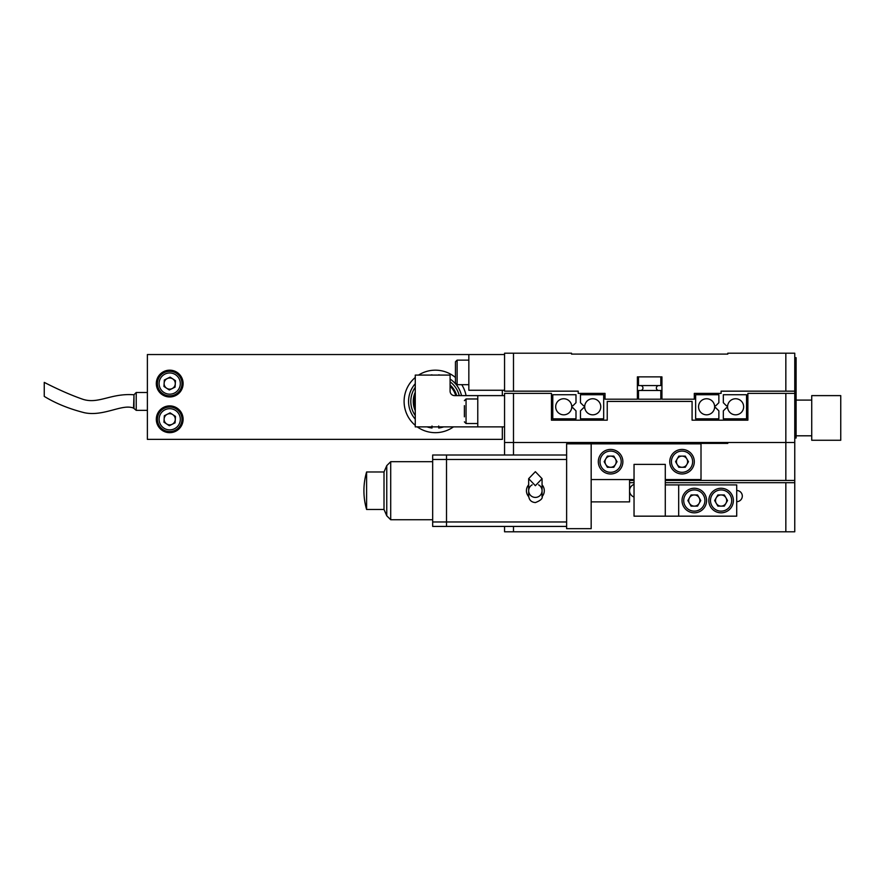 <?xml version="1.0" encoding="UTF-8"?>
<svg xmlns="http://www.w3.org/2000/svg" width="885" height="885" viewBox="0 0 885 885"><rect width="100%" height="100%" fill="white"/><g stroke="black" fill="none" stroke-linecap="round" stroke-linejoin="round"><path stroke-width="1.33" d="M640.508 390.484A2.456 2.456 0 0 0 642.964 388.028A2.456 2.456 0 0 0 640.508 385.572M658.816 390.484A2.456 2.456 0 0 1 656.36 388.028A2.456 2.456 0 0 1 658.816 385.572M660.818 390.484L638.494 390.484L638.494 399.19L660.818 399.19L660.818 390.484M638.494 376.866L638.494 385.572L660.818 385.572L660.818 376.866M794.763 480.444L785.836 480.444L785.836 442.5L794.763 442.5L504.561 442.5L504.561 393.394L551.443 393.394L551.443 420.176L607.243 420.176L607.243 401.425L692.081 401.425L692.081 420.176L747.88 420.176L747.88 393.394L794.763 393.394L794.763 531.797L504.561 531.797L504.561 526.431L504.561 531.797M727.57 406.779A8.031 8.031 0 0 0 735.612 414.822A8.031 8.031 0 0 0 743.643 406.779A8.031 8.031 0 0 0 735.612 398.748A8.031 8.031 0 0 0 727.57 406.779M727.647 407.863A1.117 1.117 0 0 1 726.585 407.598L723.333 410.861L723.333 418.837L746.542 418.837L746.542 394.732L723.333 394.732L723.333 402.697L726.585 405.961A1.117 1.117 0 0 1 727.647 405.706M698.553 406.779A8.031 8.031 0 0 0 706.584 414.822A8.031 8.031 0 0 0 714.626 406.779A8.031 8.031 0 0 0 706.584 398.748A8.031 8.031 0 0 0 698.553 406.779M714.549 405.706A1.117 1.117 0 0 1 715.6 405.961L718.863 402.697L718.863 394.732L695.643 394.732L695.643 418.837L718.863 418.837L718.863 410.861L715.6 407.598A1.117 1.117 0 0 1 714.549 407.863M584.697 406.779A8.031 8.031 0 0 0 592.74 414.822A8.031 8.031 0 0 0 600.771 406.779A8.031 8.031 0 0 0 592.74 398.748A8.031 8.031 0 0 0 584.697 406.779M584.775 407.863A1.117 1.117 0 0 1 583.724 407.598L580.46 410.861L580.46 418.837L603.681 418.837L603.681 394.732L580.46 394.732L580.46 402.697L583.724 405.961A1.117 1.117 0 0 1 584.775 405.706M555.68 406.779A8.031 8.031 0 0 0 563.712 414.822A8.031 8.031 0 0 0 571.754 406.779A8.031 8.031 0 0 0 563.712 398.748A8.031 8.031 0 0 0 555.68 406.779M571.677 405.706A1.117 1.117 0 0 1 572.728 405.961L575.991 402.697L575.991 394.732L552.782 394.732L552.782 418.837L575.991 418.837L575.991 410.861L572.728 407.598A1.117 1.117 0 0 1 571.677 407.863M513.488 353.203L513.488 391.159L504.561 391.159L504.561 353.203L571.533 353.203L571.533 354.1L727.791 354.1L727.791 353.203L794.763 353.203L794.763 391.159L785.836 391.159L785.836 353.203M726.906 354.1L727.791 354.1L726.906 354.1M513.488 391.159L578.226 391.159L578.226 393.394L605.019 393.394L605.019 399.19L637.388 399.19L637.388 376.866L661.936 376.866L661.936 399.19L694.305 399.19L694.305 393.394L721.098 393.394L721.098 391.159L785.836 391.159M794.763 438.031L796.102 438.031L796.102 357.673L794.763 357.673L794.763 353.203M794.763 391.159L794.763 393.394M840.75 440.265L840.75 395.617L811.733 395.617L811.733 440.265L840.75 440.265M477.767 426.869L477.767 395.617L454.558 395.617A4.469 4.469 0 0 1 450.089 391.159L450.089 375.085L415.264 375.085L415.264 426.869L504.561 426.869M477.767 395.617L504.561 395.617M183.107 419.28A13.397 13.397 0 0 0 169.71 405.894A13.397 13.397 0 0 0 156.313 419.28A13.397 13.397 0 0 0 169.71 432.676A13.397 13.397 0 0 0 183.107 419.28M183.107 383.57A13.397 13.397 0 0 0 169.71 370.173A13.397 13.397 0 0 0 156.313 383.57A13.397 13.397 0 0 0 169.71 396.956A13.397 13.397 0 0 0 183.107 383.57M466.063 395.617A31.252 31.252 0 0 0 461.749 384.687M455.443 377.486A31.252 31.252 0 0 0 418.539 375.085M415.264 377.486A31.252 31.252 0 0 0 415.264 425.364M504.561 390.263L468.84 390.263L468.84 354.542L147.386 354.542L147.386 439.369L502.326 439.369L502.326 426.869M417.211 426.869A31.252 31.252 0 0 0 453.496 426.869M502.326 390.263L502.326 395.617M468.84 354.542L504.561 354.542M179.954 426.05A12.279 12.279 0 0 1 162.94 429.535A12.279 12.279 0 0 1 159.466 412.521A12.279 12.279 0 0 1 176.469 409.036A12.279 12.279 0 0 1 179.954 426.05M167.21 414.291A5.575 5.575 0 0 0 166.634 423.937A5.575 5.575 0 0 0 175.274 419.623A5.575 5.575 0 0 0 167.21 414.291M175.473 416.404L175.086 422.831L169.323 425.718L163.946 422.167L164.333 415.729L170.097 412.852L175.473 416.404M179.954 390.329A12.279 12.279 0 0 1 162.94 393.814A12.279 12.279 0 0 1 159.466 376.8A12.279 12.279 0 0 1 176.469 373.315A12.279 12.279 0 0 1 179.954 390.329M167.21 378.57A5.575 5.575 0 0 0 166.634 388.227A5.575 5.575 0 0 0 175.274 383.902A5.575 5.575 0 0 0 167.21 378.57M175.473 380.683L175.086 387.121L169.323 389.997L163.946 386.446L164.333 380.019L170.097 377.132L175.473 380.683M464.382 416.824L464.382 405.662M455.443 383.006L455.443 361.799L457.125 360.129L457.125 384.687L455.443 383.006M450.089 386.17A21.207 21.207 0 0 1 455.753 395.617M415.264 408.217A21.207 21.207 0 0 1 415.264 394.633A21.207 21.207 0 0 0 414.147 401.425M415.264 410.629A22.103 22.103 0 0 1 415.264 392.221M432.013 425.984L432.013 428.008A26.793 26.793 0 0 1 426.99 426.869M415.264 419.147A26.793 26.793 0 0 1 415.264 383.703M430.486 375.085A26.793 26.793 0 0 1 432.013 374.842L432.013 375.085M415.264 387.309A24.559 24.559 0 0 0 415.264 415.541M450.089 384.953A22.103 22.103 0 0 1 456.682 395.617M459.215 395.617A24.559 24.559 0 0 0 450.089 381.778M438.706 375.085L438.706 374.842A26.793 26.793 0 0 1 440.232 375.085M450.089 379.057A26.793 26.793 0 0 1 461.505 395.617M443.717 426.869A26.793 26.793 0 0 1 438.706 428.008L438.706 425.984M133.989 408.118L133.989 394.732L136.224 392.498L136.224 410.352L147.386 410.352L136.224 410.352L133.546 408.118C122.44 403.416 103.545 416.946 84.208 412.675C68.886 408.77 55.567 403.339 44.25 396.391L44.25 395.009M136.224 392.498L147.386 392.498L136.224 392.498L136.224 410.352M133.989 394.732L133.546 408.118M133.546 394.732C110.647 393.194 98.611 404.29 83.002 399.334C71.574 395.396 58.653 389.743 44.25 382.386L44.25 396.391M44.25 383.769L44.25 382.386M736.718 501.662A5.575 5.575 0 0 0 742.305 496.076A5.575 5.575 0 0 0 736.718 490.5M665.288 482.679L794.763 482.679M629.567 482.679L634.036 482.679M504.561 455.001L504.561 442.5L513.488 442.5L513.488 455.001M513.488 393.394L513.488 442.5L571.533 442.5L571.533 443.396L727.791 443.396L727.791 442.5L785.836 442.5L785.836 393.394M785.836 480.444L665.288 480.444M634.036 480.444L629.567 480.444M634.036 464.382L634.036 516.165L665.288 516.165L665.288 464.382L634.036 464.382M665.288 484.914L736.718 484.914L736.718 516.165L665.288 516.165M566.621 528.666L591.169 528.666L591.169 443.839L566.621 443.839L566.621 528.666M591.169 501.883L629.567 501.883L629.567 479.559L634.036 479.559M665.288 479.559L701.008 479.559L701.008 443.839L591.169 443.839M733.377 500.545A12.279 12.279 0 0 1 721.098 512.824A12.279 12.279 0 0 1 708.819 500.545A12.279 12.279 0 0 1 721.098 488.266A12.279 12.279 0 0 1 733.377 500.545M716.264 497.746A5.575 5.575 0 0 0 721.098 506.12A5.575 5.575 0 0 0 725.932 497.746A5.575 5.575 0 0 0 716.264 497.746M724.317 494.958L727.536 500.545L724.317 506.12L717.879 506.12L714.649 500.545L717.879 494.958L724.317 494.958M706.584 500.545A12.279 12.279 0 0 1 694.305 512.824A12.279 12.279 0 0 1 682.025 500.545A12.279 12.279 0 0 1 694.305 488.266A12.279 12.279 0 0 1 706.584 500.545M689.47 497.746A5.575 5.575 0 0 0 694.305 506.12A5.575 5.575 0 0 0 699.139 497.746A5.575 5.575 0 0 0 689.47 497.746M697.535 494.958L700.754 500.545L697.535 506.12L691.085 506.12L687.866 500.545L691.085 494.958L697.535 494.958M694.305 461.693A12.279 12.279 0 0 1 682.025 473.973A12.279 12.279 0 0 1 669.757 461.693A12.279 12.279 0 0 1 682.025 449.425A12.279 12.279 0 0 1 694.305 461.693M677.202 458.906A5.575 5.575 0 0 0 682.025 467.28A5.575 5.575 0 0 0 686.86 458.906A5.575 5.575 0 0 0 677.202 458.906M685.255 456.118L688.475 461.693L685.255 467.28L678.806 467.28L675.587 461.693L678.806 456.118L685.255 456.118M622.874 461.693A12.279 12.279 0 0 1 610.595 473.973A12.279 12.279 0 0 1 598.315 461.693A12.279 12.279 0 0 1 610.595 449.425A12.279 12.279 0 0 1 622.874 461.693M605.76 458.906A5.575 5.575 0 0 0 610.595 467.28A5.575 5.575 0 0 0 615.429 458.906A5.575 5.575 0 0 0 605.76 458.906M613.814 456.118L617.044 461.693L613.814 467.28L607.375 467.28L604.156 461.693L607.375 456.118L613.814 456.118M566.621 459.47L446.516 459.47L446.516 455.001L566.621 455.001M566.621 526.431L446.516 526.431L446.516 521.973L566.621 521.973M446.516 459.47L446.516 521.973L446.516 459.47L432.676 459.47L432.676 455.001L446.516 455.001L446.516 459.47M432.676 521.973L446.516 521.973L446.516 526.431L432.676 526.431L432.676 459.47M386.756 515.789L386.756 465.643L390.705 461.693L390.705 519.738L386.756 515.789L384.013 509.472L384.013 471.97L366.6 471.97A66.972 66.972 0 0 0 366.6 509.472L366.6 471.97M526.431 490.721A8.927 8.927 0 0 1 528.666 484.814A8.927 8.927 0 0 0 528.699 496.662A8.927 8.927 0 0 1 526.431 490.721M542.062 484.814A8.927 8.927 0 0 1 542.029 496.662A8.927 8.927 0 0 0 542.062 484.814M542.062 490.721A6.693 6.693 0 0 0 538.567 484.836A6.693 6.693 0 0 1 535.37 497.414A6.693 6.693 0 0 1 532.173 484.836M535.37 485.688L528.666 478.663L535.37 471.683L542.062 478.663L535.37 485.688M535.37 497.414A6.693 6.693 0 0 1 528.666 490.721M796.102 366.6L794.763 366.6M796.102 429.103L794.763 429.103M160.86 413.439A10.609 10.609 0 0 0 163.869 428.13A10.609 10.609 0 0 0 178.56 425.132A10.609 10.609 0 0 0 175.551 410.43A10.609 10.609 0 0 0 160.86 413.439M160.86 377.718A10.609 10.609 0 0 0 163.869 392.42A10.609 10.609 0 0 0 178.56 389.411A10.609 10.609 0 0 0 175.551 374.72A10.609 10.609 0 0 0 160.86 377.718M477.767 398.969L466.052 398.969L466.052 423.528L464.382 421.846M513.488 526.431L513.488 531.797M785.836 531.797L785.836 482.679M678.684 484.914L678.684 516.165M710.489 500.545A10.609 10.609 0 0 0 721.098 511.143A10.609 10.609 0 0 0 731.696 500.545A10.609 10.609 0 0 0 721.098 489.936A10.609 10.609 0 0 0 710.489 500.545M683.707 500.545A10.609 10.609 0 0 0 694.305 511.143A10.609 10.609 0 0 0 704.914 500.545A10.609 10.609 0 0 0 694.305 489.936A10.609 10.609 0 0 0 683.707 500.545M671.427 461.693A10.609 10.609 0 0 0 682.025 472.302A10.609 10.609 0 0 0 692.634 461.693A10.609 10.609 0 0 0 682.025 451.096A10.609 10.609 0 0 0 671.427 461.693M599.997 461.693A10.609 10.609 0 0 0 610.595 472.302A10.609 10.609 0 0 0 621.204 461.693A10.609 10.609 0 0 0 610.595 451.096A10.609 10.609 0 0 0 599.997 461.693M811.733 435.807L796.102 435.807M811.733 400.086L796.102 400.086M477.767 423.528L466.052 423.528M466.052 398.969L464.382 400.639M468.84 384.687L457.125 384.687M468.84 360.129L457.125 360.129M634.036 484.405A6.693 6.693 0 0 0 634.036 497.038M432.676 519.738L390.705 519.738M384.013 509.472L366.6 509.472M384.013 471.97L386.756 465.643M432.676 461.693L390.705 461.693M629.567 479.559L591.169 479.559M542.062 478.663L542.062 496.042C543.003 498.344 540.768 500.512 535.37 502.569C531.343 502.226 529.119 500.047 528.666 496.042L528.666 478.663"/></g></svg>
